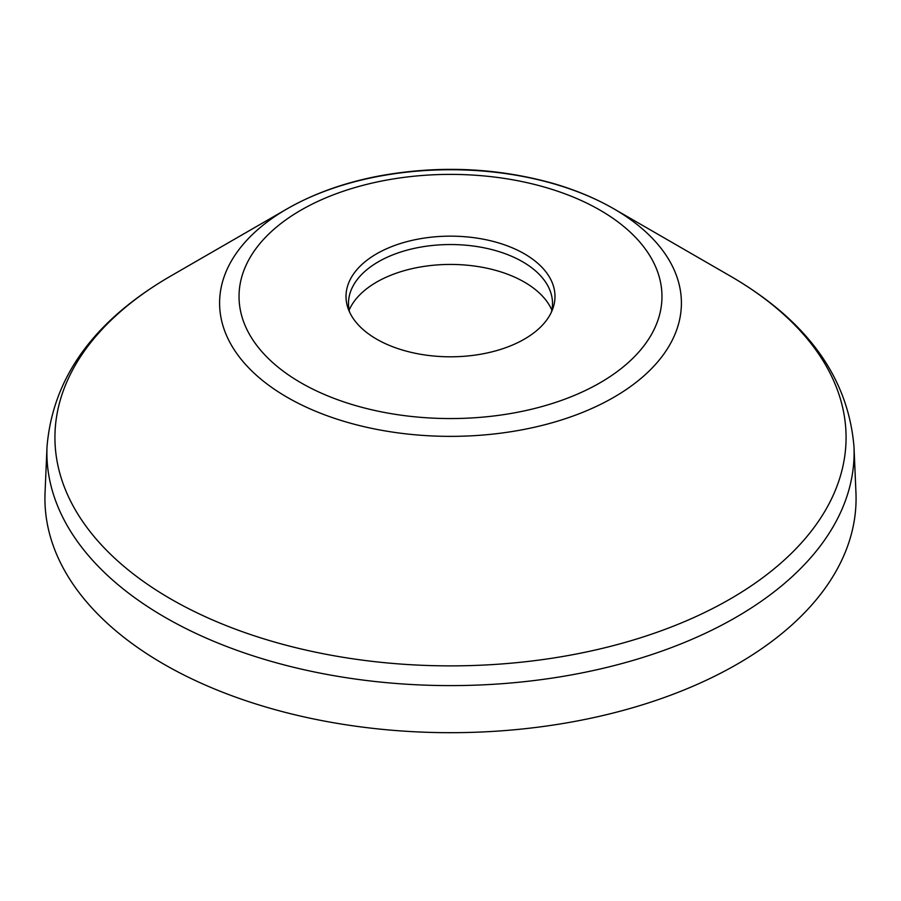 <?xml version="1.0" encoding="UTF-8"?>
<svg xmlns="http://www.w3.org/2000/svg" width="901" height="901" viewBox="0 0 901 901"><rect width="100%" height="100%" fill="white"/><g stroke="black" fill="none" stroke-linecap="round" stroke-linejoin="round"><path stroke-width="1.35" d="M853.99 446.84L855.95 492.746A405.574 234.159 180 0 1 737.288 664.105A405.574 234.159 180 0 1 290.674 713.738A405.574 234.159 180 0 1 45.05 492.746L47.01 446.84C52.776 377.451 94.031 320.508 170.785 276.01L287.216 208.784A230.904 133.314 180 0 1 287.228 208.784A230.904 133.314 180 0 1 613.784 208.784A230.904 133.314 180 0 1 613.772 397.318A230.904 133.314 180 0 1 287.228 397.318A230.904 133.314 180 0 1 287.216 208.784L170.785 276.01A395.573 228.381 180 0 0 170.796 598.985A395.573 228.381 180 0 0 730.215 598.985A395.573 228.381 180 0 0 730.215 276.01C806.969 320.508 848.224 377.451 853.99 446.84A403.614 233.021 180 0 1 735.892 617.365A403.614 233.021 180 0 1 291.451 666.751A403.614 233.021 180 0 1 47.01 446.84M349.149 310.102A104.482 60.322 180 0 1 376.618 282.103A104.482 60.322 180 0 1 478.363 266.617A104.482 60.322 180 0 1 551.851 310.102M349.622 312.185A102.016 58.892 180 0 1 348.721 299.492A102.016 58.892 180 0 1 378.364 261.786A102.016 58.892 180 0 1 486.36 248.293A102.016 58.892 180 0 1 552.279 299.492A102.016 58.892 180 0 1 551.378 312.185M524.382 339.125A104.482 60.322 180 0 1 420.688 354.296A104.482 60.322 180 0 1 348.236 308.863A104.482 60.322 180 0 1 450.5 236.152A104.482 60.322 180 0 1 552.764 308.863A104.482 60.322 180 0 1 524.382 339.125M600.032 382.801A211.465 122.086 180 0 1 300.968 382.801A211.465 122.086 180 0 1 300.968 210.147A211.465 122.086 180 0 1 600.032 210.147A211.465 122.086 180 0 1 600.032 382.801M287.216 208.784L287.228 208.784C313.638 193.67 343.912 182.802 378.037 176.179C437.683 165.142 495.877 167.507 552.595 183.275C575.075 189.762 595.471 198.265 613.784 208.784L730.215 276.01"/></g></svg>
